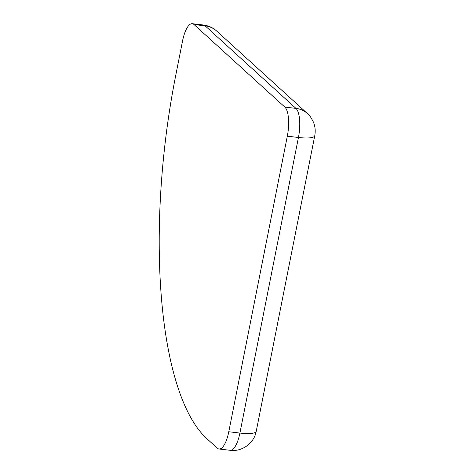 <?xml version="1.0" encoding="UTF-8"?>
<svg xmlns="http://www.w3.org/2000/svg" width="474" height="474" viewBox="0 0 474 474"><rect width="100%" height="100%" fill="white"/><g stroke="black" fill="none" stroke-linecap="round" stroke-linejoin="round"><path stroke-width="0.71" d="M217.299 448.143L206.824 438.622A296.878 98.616 96.7 0 1 175.801 75.046L182.555 40.942A23.753 7.892 96.7 0 1 192.302 23.7A23.753 7.892 96.7 0 1 194.038 24.553L284.833 107.088A23.753 7.892 96.7 0 1 287.315 136.174L228.788 431.755A23.753 7.892 96.7 0 1 219.035 448.996A23.753 7.892 96.7 0 1 217.299 448.143M219.035 448.996L230.163 450.3A23.753 7.892 -83.3 0 0 239.909 433.058L228.788 431.755M230.163 450.3C241.971 452.018 254.23 443.107 256.227 431.322L314.754 135.742A23.753 5.178 -168.8 0 1 298.436 137.478A23.753 7.892 -83.3 0 0 295.954 108.392L284.833 107.088M314.754 135.742C315.654 130.978 315.186 126.374 313.355 121.942L310.903 117.499C309.937 116.331 310.837 116.954 307.43 113.559A23.753 21.792 132.3 0 0 295.954 108.392L205.165 25.857A23.753 7.892 -83.3 0 0 203.429 25.004L192.302 23.7M256.227 431.322A23.753 5.178 -168.8 0 1 239.909 433.058L298.436 137.478L287.315 136.174M307.43 113.559L216.636 31.017A23.753 21.792 132.3 0 0 205.165 25.857L194.038 24.553M203.429 25.004C208.584 25.697 212.992 27.699 216.636 31.017"/></g></svg>
